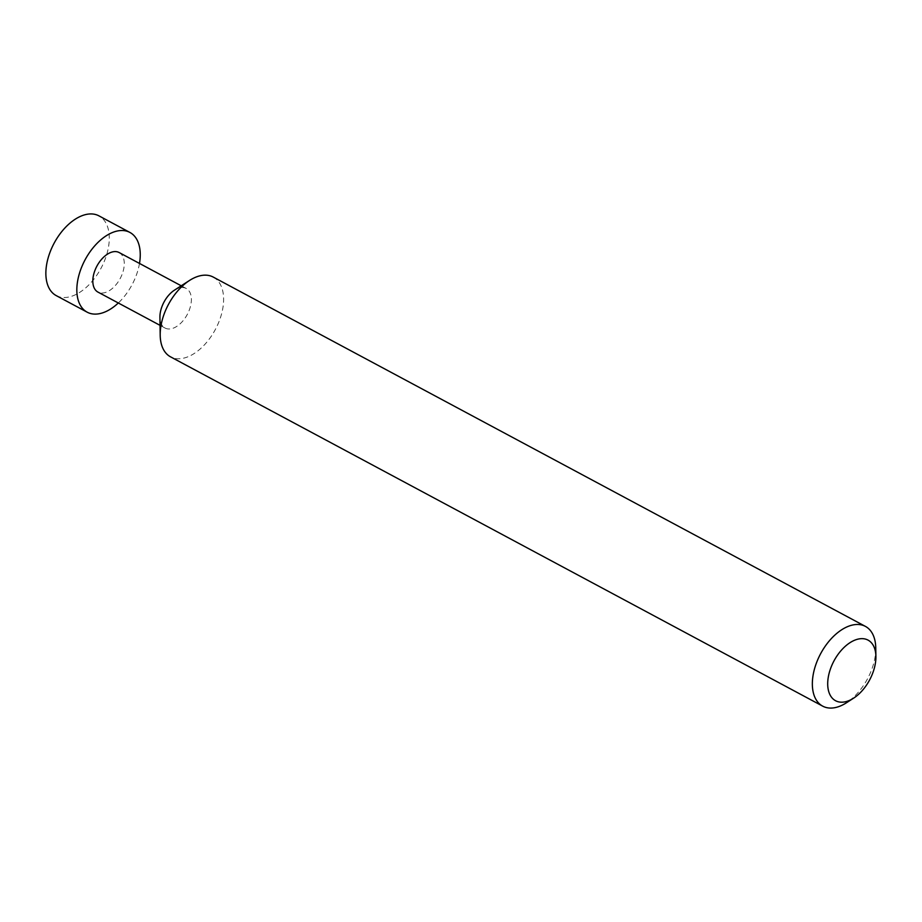 <?xml version="1.0" encoding="UTF-8"?>
<svg xmlns="http://www.w3.org/2000/svg" width="922" height="922" viewBox="0 0 922 922"><rect width="100%" height="100%" fill="white"/><g stroke="black" fill="none" stroke-linecap="round" stroke-linejoin="round"><path stroke-width="0.69" stroke-dasharray="4.61 3.46" d="M56.219 295.605A45.236 26.588 118.2 0 0 64.148 297.529A45.236 26.588 118.2 0 0 103.956 262.136A45.236 26.588 118.2 0 0 98.931 215.852M174.477 290.142A22.439 13.185 -61.8 0 1 182.302 287.514A22.439 13.185 -61.8 0 1 186.232 288.471A22.439 13.185 -61.8 0 1 188.733 311.44A22.439 13.185 -61.8 0 1 168.991 328.993A22.439 13.185 -61.8 0 1 165.05 328.036A22.439 13.185 -61.8 0 1 159.921 317.318M119.134 252.536A22.439 13.185 -61.8 0 1 121.635 275.494A22.439 13.185 -61.8 0 1 101.881 293.046A22.439 13.185 -61.8 0 1 97.951 292.09M213.259 277.084A45.236 26.588 -61.8 0 1 218.284 323.38A45.236 26.588 -61.8 0 1 178.476 358.762A45.236 26.588 -61.8 0 1 170.547 356.837M875.762 647.993A45.236 26.588 -61.8 0 1 846.419 702.794M139.487 263.438A45.236 26.588 -61.8 0 1 118.304 302.992M165.05 328.036L160.048 325.351M186.232 288.471L181.231 285.797"/><path stroke-width="1.38" d="M118.304 302.992A45.236 26.588 -61.8 0 1 95.127 314.114A45.236 26.588 -61.8 0 1 87.187 312.189A45.236 26.588 -61.8 0 1 82.162 265.905A45.236 26.588 -61.8 0 1 121.969 230.512A45.236 26.588 -61.8 0 1 129.898 232.436A45.236 26.588 -61.8 0 1 139.487 263.438M129.898 232.436L98.931 215.852A45.236 26.588 118.2 0 0 91.001 213.927A45.236 26.588 118.2 0 0 51.194 249.309A45.236 26.588 118.2 0 0 56.219 295.605L87.187 312.189M853.588 698.173L846.419 702.794A45.236 26.588 -61.8 0 1 830.641 708.073A45.236 26.588 -61.8 0 1 822.701 706.148L170.547 356.837A45.236 26.588 -61.8 0 1 160.198 335.239L159.921 317.318A22.439 13.185 -61.8 0 1 174.477 290.142L189.552 280.438A45.236 26.588 -61.8 0 1 205.329 275.159A45.236 26.588 -61.8 0 1 213.259 277.084L865.424 626.395A45.236 26.588 -61.8 0 1 875.762 647.993L875.9 656.533A34.379 20.203 118.2 0 0 862.001 638.646A34.379 20.203 118.2 0 0 829.973 670.329A34.379 20.203 118.2 0 0 841.602 702.195A34.379 20.203 118.2 0 0 853.588 698.173A34.379 20.203 118.2 0 0 875.9 656.533M160.048 325.351L97.951 292.09A22.439 13.185 -61.8 0 1 95.462 269.132A22.439 13.185 -61.8 0 1 115.204 251.579A22.439 13.185 -61.8 0 1 119.134 252.536L181.231 285.797M160.198 335.239A45.236 26.588 -61.8 0 1 189.552 280.438M822.701 706.148A45.236 26.588 -61.8 0 1 817.676 659.864A45.236 26.588 -61.8 0 1 857.483 624.471A45.236 26.588 -61.8 0 1 865.424 626.395"/></g></svg>

